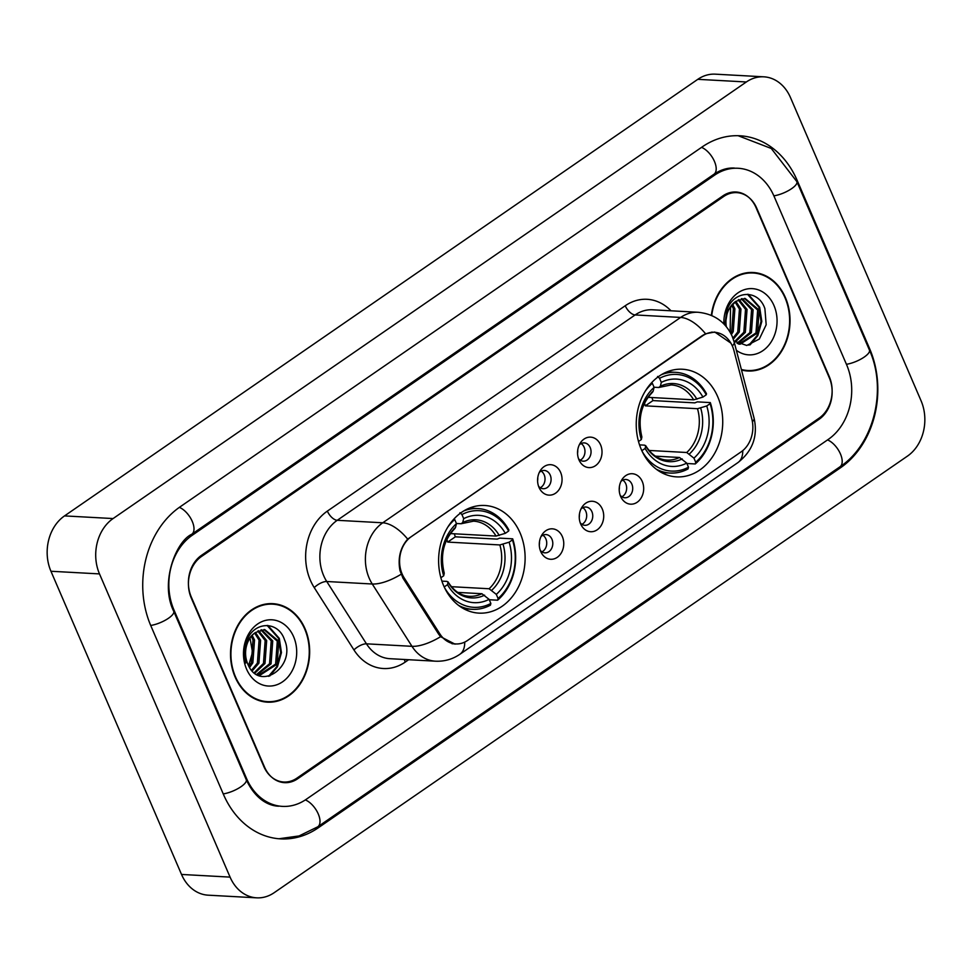 <?xml version="1.0" encoding="UTF-8"?>
<svg xmlns="http://www.w3.org/2000/svg" width="972" height="972" viewBox="0 0 972 972"><rect width="100%" height="100%" fill="white"/><g stroke="black" fill="none" stroke-linecap="round" stroke-linejoin="round"><path stroke-width="1.46" d="M641.265 449.416A53.897 43.218 93.1 0 0 676.536 476.875A53.897 43.218 93.1 0 0 715.757 451.3A53.897 43.218 93.1 0 0 717.713 396.71A53.897 43.218 93.1 0 0 682.429 369.238A53.897 43.218 93.1 0 0 643.209 394.826A53.897 43.218 93.1 0 0 641.265 449.416M443.633 585.654A53.897 43.218 93.1 0 0 478.917 613.125A53.897 43.218 93.1 0 0 518.137 587.538A53.897 43.218 93.1 0 0 520.093 532.948A53.897 43.218 93.1 0 0 484.809 505.489A53.897 43.218 93.1 0 0 445.589 531.064A53.897 43.218 93.1 0 0 443.633 585.654M562.338 536.593A15.26 12.235 -86.9 0 1 557.685 557.029A15.26 12.235 -86.9 0 1 541.197 552.546A15.26 12.235 -86.9 0 1 540.711 551.501A15.26 12.235 -86.9 0 1 542.194 534.466A15.26 12.235 -86.9 0 1 562.338 536.593M540.25 550.322A9.149 7.339 93.1 0 0 544.952 552.849A9.149 7.339 93.1 0 0 551.61 548.512A9.149 7.339 93.1 0 0 551.95 539.241A9.149 7.339 93.1 0 0 545.96 534.576A9.149 7.339 93.1 0 0 541.003 536.58M602.3 509.036A15.26 12.235 -86.9 0 1 597.634 529.485A15.26 12.235 -86.9 0 1 581.159 525.002A15.26 12.235 -86.9 0 1 580.661 523.957A15.26 12.235 -86.9 0 1 582.143 506.922A15.26 12.235 -86.9 0 1 602.3 509.036M580.211 522.778A9.149 7.339 93.1 0 0 584.913 525.305A9.149 7.339 93.1 0 0 591.571 520.956A9.149 7.339 93.1 0 0 591.899 511.685A9.149 7.339 93.1 0 0 585.909 507.032A9.149 7.339 93.1 0 0 580.964 509.024M642.261 481.492A15.26 12.235 -86.9 0 1 637.596 501.941A15.26 12.235 -86.9 0 1 621.12 497.445A15.26 12.235 -86.9 0 1 620.622 496.413A15.26 12.235 -86.9 0 1 622.104 479.378A15.26 12.235 -86.9 0 1 642.261 481.492M620.16 495.222A9.149 7.339 93.1 0 0 624.875 497.761A9.149 7.339 93.1 0 0 631.533 493.412A9.149 7.339 93.1 0 0 631.861 484.141A9.149 7.339 93.1 0 0 625.871 479.475A9.149 7.339 93.1 0 0 620.914 481.48M560.637 472.453A15.26 12.235 -86.9 0 1 555.972 492.901A15.26 12.235 -86.9 0 1 539.496 488.418A15.26 12.235 -86.9 0 1 538.998 487.373A15.26 12.235 -86.9 0 1 540.481 470.339A15.26 12.235 -86.9 0 1 560.637 472.453M538.537 486.194A9.149 7.339 93.1 0 0 543.251 488.722A9.149 7.339 93.1 0 0 549.909 484.384A9.149 7.339 93.1 0 0 550.237 475.114A9.149 7.339 93.1 0 0 544.247 470.448A9.149 7.339 93.1 0 0 539.29 472.453M600.599 444.909A15.26 12.235 -86.9 0 1 595.933 465.357A15.26 12.235 -86.9 0 1 579.446 460.874A15.26 12.235 -86.9 0 1 578.96 459.829A15.26 12.235 -86.9 0 1 580.442 442.795A15.26 12.235 -86.9 0 1 600.599 444.909M578.498 458.65A9.149 7.339 93.1 0 0 583.212 461.178A9.149 7.339 93.1 0 0 589.87 456.828A9.149 7.339 93.1 0 0 590.198 447.557A9.149 7.339 93.1 0 0 584.208 442.892A9.149 7.339 93.1 0 0 579.251 444.897M542.874 535.232A9.149 7.339 -86.9 0 1 545.875 538.901A9.149 7.339 -86.9 0 1 541.963 551.865M582.836 507.676A9.149 7.339 -86.9 0 1 585.837 511.357A9.149 7.339 -86.9 0 1 581.924 524.321M622.797 480.132A9.149 7.339 -86.9 0 1 625.798 483.813A9.149 7.339 -86.9 0 1 621.886 496.777M541.173 471.104A9.149 7.339 -86.9 0 1 544.174 474.773A9.149 7.339 -86.9 0 1 540.262 487.737M581.122 443.548A9.149 7.339 -86.9 0 1 584.123 447.229A9.149 7.339 -86.9 0 1 580.211 460.193M404.231 577.976A27.459 22.016 -86.9 0 1 402.141 574.027A27.459 22.016 -86.9 0 1 411.302 536.653L702.695 335.777A27.459 22.016 -86.9 0 1 714.505 332.29A27.459 22.016 -86.9 0 1 733.969 350.649L751.793 418.835A27.459 22.016 -86.9 0 1 741.138 451.846L467.556 640.451A27.459 22.016 -86.9 0 1 455.747 643.938A27.459 22.016 -86.9 0 1 439.854 633.89L404.231 577.976L402.809 577.903M723.654 196.514L201.447 556.519A30.509 24.458 93.1 0 0 191.265 598.023L263.813 766.471A30.509 24.458 93.1 0 0 283.775 782.01A30.509 24.458 93.1 0 0 296.897 778.147L819.104 418.142A30.509 24.458 93.1 0 0 829.286 376.626L756.738 208.19A30.509 24.458 93.1 0 0 736.776 192.638A30.509 24.458 93.1 0 0 723.654 196.514M846.6 364.694L774.052 196.259A54.918 44.032 93.1 0 0 738.1 168.265A54.918 44.032 93.1 0 0 714.481 175.227L192.286 535.232A54.918 44.032 93.1 0 0 173.952 609.954L246.499 778.402A54.918 44.032 93.1 0 0 282.451 806.383A54.918 44.032 93.1 0 0 306.071 799.421L828.266 439.417A54.918 44.032 93.1 0 0 846.6 364.694M790.479 97.552A40.678 32.611 93.1 0 0 763.846 76.824A40.678 32.611 93.1 0 0 746.35 81.976L113.08 518.562A40.678 32.611 93.1 0 0 99.496 573.905L230.072 877.109A40.678 32.611 93.1 0 0 256.705 897.836A40.678 32.611 93.1 0 0 274.201 892.673L907.471 456.099A40.678 32.611 93.1 0 0 921.055 400.743L790.479 97.552M763.846 76.824L715.295 74.164A40.678 32.611 93.1 0 0 697.799 79.327L64.529 515.901A40.678 32.611 93.1 0 0 50.945 571.257L181.521 874.448A40.678 32.611 93.1 0 0 208.154 895.176L256.705 897.836M797.137 180.342A87.468 70.13 93.1 0 0 739.886 135.776A87.468 70.13 93.1 0 0 702.27 146.869L180.075 506.862A87.468 70.13 93.1 0 0 150.879 625.871L223.414 794.318A87.468 70.13 93.1 0 0 280.665 838.885A87.468 70.13 93.1 0 0 318.281 827.792L840.476 467.787A87.468 70.13 93.1 0 0 869.673 348.79L797.137 180.342L796.299 180.294M235.115 677.022A49.329 39.548 93.1 0 0 267.397 702.161A49.329 39.548 93.1 0 0 303.288 678.748A49.329 39.548 93.1 0 0 305.074 628.799A49.329 39.548 93.1 0 0 272.792 603.661A49.329 39.548 93.1 0 0 236.901 627.074A49.329 39.548 93.1 0 0 235.115 677.022M264.979 701.93A49.329 39.548 93.1 0 0 268.296 701.687M741.502 370.028A49.329 39.548 93.1 0 0 747.76 371A49.329 39.548 93.1 0 0 783.651 347.587A49.329 39.548 93.1 0 0 785.437 297.626A49.329 39.548 93.1 0 0 753.154 272.5A49.329 39.548 93.1 0 0 711.346 315.365M745.342 370.769A49.329 39.548 93.1 0 0 748.659 370.526M455.054 644.169L440.595 636.696L438.615 634.096L402.991 578.17L399.978 570.552C397.682 558.207 400.245 547.734 407.681 539.132L702.464 335.498L705.563 333.773L714.772 332.035L730.871 343.104M755.997 207.546A30.509 24.458 93.1 0 0 736.023 192.006A30.509 24.458 93.1 0 0 722.901 195.87L201.435 555.377A30.509 24.458 93.1 0 0 191.241 596.893L264.554 767.102A30.509 24.458 93.1 0 0 284.529 782.654A30.509 24.458 93.1 0 0 297.639 778.791L819.117 419.284A30.509 24.458 93.1 0 0 829.31 377.768L755.997 207.546M753.993 273.059A49.329 39.548 93.1 0 0 750.724 272.452M273.63 604.232A49.329 39.548 93.1 0 0 270.362 603.624M272.755 604.171A48.819 39.135 93.1 0 0 237.241 627.341A48.819 39.135 93.1 0 0 235.467 676.779A48.819 39.135 93.1 0 0 267.422 701.65A48.819 39.135 93.1 0 0 302.948 678.48A48.819 39.135 93.1 0 0 304.71 629.042A48.819 39.135 93.1 0 0 272.755 604.171L267.908 603.904A48.819 39.135 93.1 0 0 267.045 603.867M250.169 638.835L252.513 652.334L248.601 665.711M252.149 635.36L254.543 639.928L252.854 662.843L249.597 667.472M251.298 636.32L253.024 639.843L251.335 662.758L248.954 666.367M255.454 632.493L260.605 640.256L258.916 663.183L252.234 670.899M254.64 633.088L259.087 640.171L257.398 663.098L251.578 670.158M258.601 630.694L266.68 640.584L264.979 663.512L254.834 673.219M257.811 631.059L265.162 640.512L263.473 663.426L254.202 672.721M261.687 629.771L272.743 640.925L271.054 663.84L257.203 674.726M260.921 629.929L271.224 640.84L269.536 663.755L256.657 674.422M255.393 632.541A22.988 18.432 93.1 0 0 247.714 663.815C258.953 692.914 296.46 666.695 284.541 639.868C278.016 619.857 252.878 621.424 246.463 641.678C244.021 648.774 243.79 655.893 245.795 663.038C243.085 648.919 246.28 638.75 255.393 632.541L264.749 629.589L278.806 641.253L277.117 664.18L259.803 675.358L258.321 675.273M263.983 629.577L277.299 641.168L275.611 664.095L258.443 675.285M246.572 669.125A33.157 26.584 93.1 0 0 282.548 681.822A33.157 26.584 93.1 0 0 293.605 636.696A33.157 26.584 93.1 0 0 257.641 624A33.157 26.584 93.1 0 0 246.572 669.125M261.699 701.334A48.819 39.135 93.1 0 0 262.574 701.383L267.422 701.65M267.13 625.433L278.539 638.337L280.677 652.589L276.692 666.756L268.515 676.33M267.92 625.482L279.304 638.373L281.443 652.637L277.445 666.804L269.73 676.026M741.357 369.469A48.819 39.135 93.1 0 0 747.784 370.49A48.819 39.135 93.1 0 0 783.311 347.32A48.819 39.135 93.1 0 0 785.072 297.882A48.819 39.135 93.1 0 0 753.13 272.998L748.27 272.743A48.819 39.135 93.1 0 0 747.407 272.707M753.13 272.998A48.819 39.135 93.1 0 0 711.735 315.536M730.531 307.674L730.154 332.217M732.511 304.2L734.905 308.768L733.216 331.683L731.394 334.55M731.673 305.159L733.386 308.683L731.697 331.598L730.725 333.238M735.816 301.332L740.968 309.096L739.279 332.011L733.313 339.192M735.002 301.928L739.449 309.011L737.76 331.938L732.937 338.147M738.963 299.534L747.043 309.424L745.354 332.351L735.209 342.059M738.185 299.886L745.524 309.339L743.835 332.266L734.565 341.561M742.061 298.611L753.106 309.764L751.417 332.679L737.566 343.553M741.284 298.769L751.587 309.679L749.898 332.594L737.019 343.25M725.124 325.255L727.578 310.761L735.755 301.369L745.111 298.428L759.181 310.092L757.492 333.007L740.166 344.197L738.684 344.1M744.345 298.404L757.662 310.007L755.973 332.934L738.805 344.112M735.755 301.369A22.988 18.432 93.1 0 0 726.327 326.653M736.339 350.26A33.157 26.584 93.1 0 0 768.573 345.461A33.157 26.584 93.1 0 0 773.979 305.536A33.157 26.584 93.1 0 0 743.507 289.972A33.157 26.584 93.1 0 0 723.873 323.919M733.896 340.99L746.751 345.473L759.302 339.07L766.179 324.77L764.903 308.707C758.379 288.696 733.253 290.264 726.825 310.518L724.918 325.025M742.073 370.162A48.819 39.135 93.1 0 0 742.936 370.223L747.784 370.49M747.504 294.273L758.913 307.176L761.04 321.428L757.054 335.595L748.877 345.169M748.282 294.322L759.667 307.213L761.805 321.477L757.82 335.632L750.105 344.866M537.589 480.946A15.26 12.235 93.1 0 0 537.771 477.568M577.55 453.389A15.26 12.235 93.1 0 0 577.733 450.012M539.29 545.073A15.26 12.235 93.1 0 0 539.484 541.696M579.251 517.517A15.26 12.235 93.1 0 0 579.433 514.139M619.213 489.973A15.26 12.235 93.1 0 0 619.395 486.595M454.24 533.786A48.308 38.734 -86.9 0 1 455.333 536.823L497.202 539.12L499.693 538.124L512.681 538.828L512.451 539.897A48.406 38.819 93.1 0 1 498.077 598.485L496.315 594.378A43.728 35.065 93.1 0 0 509.109 542.206L499.851 544.94L447.703 542.084A37.629 30.168 93.1 0 0 446.853 539.533M451.421 586.687L489.098 588.753L496.315 594.378M444.204 586.942L447.509 584.67A43.728 35.065 93.1 0 0 489.098 599.36L481.893 593.722L457.812 592.41M441.896 581.122L446.962 581.402L448.043 582.252L447.509 584.67M459.95 512.706L461.931 514.553A48.406 38.819 93.1 0 1 508.635 531.04L508.866 529.971A50.447 40.447 93.1 0 0 477.945 508.575A50.447 40.447 93.1 0 0 463.79 510.92M498.077 598.485L497.628 600.198A50.447 40.447 93.1 0 0 512.681 538.828M497.628 600.198L489.268 599.748M458.614 605.422A50.447 40.447 93.1 0 0 472.428 609.31A50.447 40.447 93.1 0 0 490.423 605.179L490.86 603.454A48.406 38.819 93.1 0 1 444.508 587.586M508.635 531.04L505.294 533.336A43.728 35.065 93.1 0 0 463.693 518.659L461.931 514.553M509.109 542.206L512.451 539.897M489.098 599.36L490.86 603.454M463.693 518.659L462.696 522.559L461.105 523.75L456.427 523.495M450.401 533.579L496.036 536.07L505.294 533.336M496.036 536.07A37.629 30.168 93.1 0 0 473.558 521.162L461.105 523.75M446.962 581.402L448.043 582.252A39.123 31.359 93.1 0 0 484.603 595.156M454.046 518.902L454.714 519.522A48.406 38.819 93.1 0 0 447.813 527.116M454.714 519.522L456.488 523.629A43.728 35.065 93.1 0 0 443.682 575.813L440.875 577.745M453.9 528.719L455.479 527.529L456.488 523.629M443.682 575.813L444.228 573.383L443.147 572.532L444.228 573.383A39.123 31.359 93.1 0 1 455.479 527.529M447.703 542.084L455.333 536.823M651.872 397.548A48.308 38.734 -86.9 0 1 652.953 400.586L694.834 402.87L697.325 401.873L710.313 402.59L710.082 403.659A48.406 38.819 93.1 0 1 695.709 462.235L693.935 458.14A43.728 35.065 93.1 0 0 706.741 405.956L697.483 408.702L645.335 405.846A37.629 30.168 93.1 0 0 644.485 403.283M649.041 450.449L686.73 452.502L693.935 458.14M641.836 450.704L645.129 448.432A43.728 35.065 93.1 0 0 686.73 463.109L679.513 457.484L655.432 456.16M639.527 444.872L644.594 445.152L645.675 446.002L645.129 448.432M657.582 376.456L659.563 378.315A48.406 38.819 93.1 0 1 706.255 394.79L706.498 393.721A50.447 40.447 93.1 0 0 675.564 372.325A50.447 40.447 93.1 0 0 661.41 374.682M695.709 462.235L695.259 463.96A50.447 40.447 93.1 0 0 710.313 402.59M695.259 463.96L686.888 463.498M656.246 469.184A50.447 40.447 93.1 0 0 670.06 473.06A50.447 40.447 93.1 0 0 688.042 468.929L688.492 467.216A48.406 38.819 93.1 0 1 642.14 451.348M706.255 394.79L702.926 397.086A43.728 35.065 93.1 0 0 661.324 382.409L659.563 378.315M706.741 405.956L710.082 403.659M686.73 463.109L688.492 467.216M661.324 382.409L660.316 386.309L658.737 387.5L654.059 387.245M648.032 397.329L693.656 399.832L702.926 397.086M693.656 399.832A37.629 30.168 93.1 0 0 671.178 384.924L658.737 387.5M644.594 445.152L645.675 446.002A39.123 31.359 93.1 0 0 682.223 458.906M651.677 382.652L652.346 383.284A48.406 38.819 93.1 0 0 645.444 390.865M652.346 383.284L654.107 387.378A43.728 35.065 93.1 0 0 641.313 439.563L638.495 441.507M651.519 392.481L653.111 391.291L654.107 387.378M641.313 439.563L641.86 437.145L640.779 436.294L641.86 437.145A39.123 31.359 93.1 0 1 653.111 391.291M645.335 405.846L652.953 400.586M439.854 633.89L438.433 633.817M701.541 147.367A16.269 8.262 55.4 0 1 714.141 160.708A16.269 8.262 55.4 0 1 713.97 174.243C720.787 169.699 727.615 167.634 734.468 168.071M738.113 135.703L771.282 148.485L796.894 181.667A16.269 5.127 156.7 0 1 791.658 188.629A16.269 5.127 156.7 0 1 773.87 195.846M796.894 181.667L869.442 350.102A16.269 5.127 156.7 0 1 864.205 357.076A16.269 5.127 156.7 0 1 846.418 364.293M869.442 350.102C887.351 389.663 873.998 444.374 839.966 466.803A16.269 8.262 -124.6 0 0 840.136 453.268A16.269 8.262 -124.6 0 0 827.537 439.915M839.966 466.803L317.771 826.808A16.269 8.262 -124.6 0 0 317.941 813.26A16.269 8.262 -124.6 0 0 305.33 799.92M223.244 793.905A16.269 5.127 -23.3 0 0 241.032 786.688A16.269 5.127 -23.3 0 0 246.268 779.726L173.721 611.279C159.76 583.516 175.677 541.513 191.776 534.248L713.97 174.243M150.696 625.458A16.269 5.127 -23.3 0 0 168.484 618.253A16.269 5.127 -23.3 0 0 173.721 611.279M179.358 507.372A16.269 8.262 55.4 0 1 191.946 520.713A16.269 8.262 55.4 0 1 191.776 534.248M697.799 79.327L746.35 81.976M181.521 874.448L230.072 877.109M50.945 571.257L99.496 573.905M64.529 515.901L113.08 518.562M868.847 348.741L869.673 348.79M838.678 467.69L840.476 467.787M316.447 827.694L318.281 827.792M712.683 175.13L714.481 175.227M245.673 778.353L246.499 778.402M173.15 609.918L173.952 609.954M190.536 535.135L192.286 535.232M408.653 659.721L405.239 662.078A50.848 40.775 -86.9 0 1 353.942 649.928L314.248 587.61A50.848 40.775 -86.9 0 1 327.357 511.102L625.239 305.743A10.17 5.164 -124.6 0 0 635.129 314.94L337.235 520.299A40.678 32.611 93.1 0 0 323.664 575.655A40.678 32.611 93.1 0 0 326.75 581.511L366.456 643.828A40.678 32.611 93.1 0 0 389.991 658.7L435.505 661.191A40.678 32.611 -86.9 0 1 411.97 646.319A35.6 14.179 -32.5 0 0 440.595 636.696M625.239 305.743A50.848 40.775 -86.9 0 1 670.972 310.785M652.613 309.789A40.678 32.611 93.1 0 0 635.129 314.94L680.643 317.431A40.678 32.611 -86.9 0 1 698.139 312.279L652.613 309.789M353.942 649.928A10.17 4.046 147.5 0 1 366.456 643.828L411.97 646.319L372.264 584.002A40.678 32.611 -86.9 0 1 369.178 578.146A40.678 32.611 -86.9 0 1 382.761 522.79A35.6 18.079 55.4 0 1 407.681 539.132M401.072 574.282A35.6 14.179 -32.5 0 1 372.264 584.002L326.75 581.511A10.17 4.046 147.5 0 0 314.248 587.61M705.563 333.773A35.6 18.079 -124.6 0 0 680.643 317.431L382.761 522.79L337.235 520.299A10.17 5.164 -124.6 0 1 327.357 511.102M742.778 450.595A35.6 18.079 55.4 0 1 737.882 462.623L459.841 654.302A35.6 18.079 -124.6 0 0 464.725 642.091M752.401 421.666A35.6 7.898 -14.6 0 0 754.09 418.203C758.038 436.209 752.632 451.02 737.882 462.623M732.305 345.886A35.6 7.898 -14.6 0 0 734.237 342.217L754.09 418.203M404.376 659.49A10.17 5.164 -124.6 0 0 405.239 662.078M489.098 588.753A37.629 30.168 93.1 0 0 499.851 544.94M447.995 581.815C453.79 591 460.935 595.836 469.44 596.31A37.629 30.168 93.1 0 0 481.893 593.722M499.243 535.463A39.123 31.359 93.1 0 0 462.696 522.559M491.808 590.174A39.123 31.359 93.1 0 0 503.059 544.32M686.73 452.502A37.629 30.168 93.1 0 0 697.483 408.702M645.627 445.577C651.422 454.762 658.566 459.598 667.071 460.072A37.629 30.168 93.1 0 0 679.513 457.484M696.875 399.213A39.123 31.359 93.1 0 0 660.316 386.309M689.44 453.936A39.123 31.359 93.1 0 0 700.691 408.082M455.747 643.938L451.992 643.731M714.505 332.29L711.601 332.132M278.891 838.763L299.06 835.944L317.771 826.808M278.806 806.189C270.338 806.08 256.134 800.831 246.268 779.726M734.237 342.217L732.208 336.336C725.525 321.951 714.165 313.932 698.139 312.279M459.841 654.302C452.515 659.283 444.411 661.58 435.505 661.191M469.415 508.101L477.945 508.575M463.899 608.837L472.428 609.31M444.228 573.067C439.976 555.036 443.572 540.14 455.005 528.367M667.035 371.863L675.564 372.325M661.519 472.599L670.06 473.06M641.848 436.817C637.608 418.798 641.192 403.89 652.637 392.117"/></g></svg>
